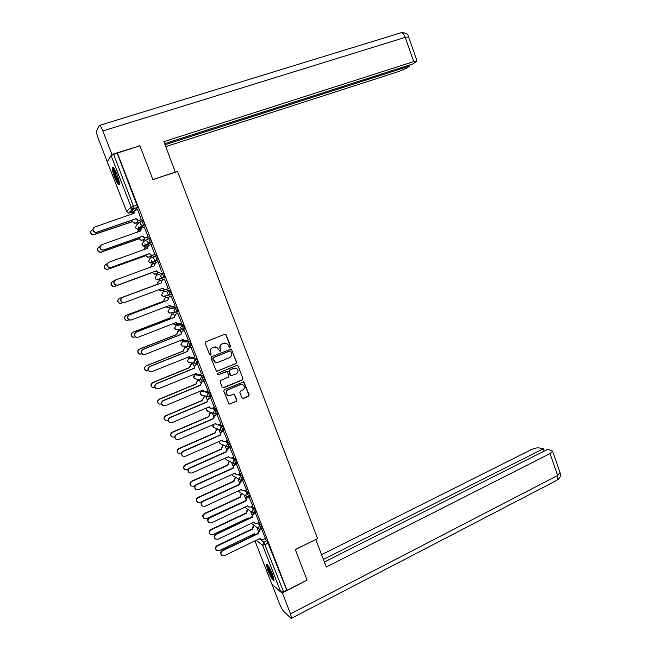<?xml version="1.0" encoding="UTF-8"?>
<svg xmlns="http://www.w3.org/2000/svg" width="651" height="651" viewBox="0 0 651 651"><rect width="100%" height="100%" fill="white"/><g stroke="black" fill="none" stroke-linecap="round" stroke-linejoin="round"><path stroke-width="0.98" d="M230.063 347.186L230.503 346.153L226.182 334.883L224.741 334.24L205.879 341.783L205.244 343.272L209.622 354.616L210.647 355.064L211.095 354.022L210.525 352.557C209.931 350.401 210.615 348.814 212.576 347.789L216.767 347.138L219.81 351.109L220.388 351.109L220.835 350.067L220.274 348.61C219.68 346.462 220.355 344.884 222.3 343.858L226.418 343.199L228.493 345.282L229.054 346.739L230.063 347.186M229.608 347.227L230.226 346.145L225.913 334.891L224.986 334.175M210.167 355.096L210.843 353.998L210.525 352.557M219.924 351.149L220.567 350.059L220.274 348.61M196.602 374.276L196.138 374.244M197.945 362.81L196.366 358.473L189.783 357.871M191.321 345.844L189.775 341.49L183.403 341.425M184.656 328.82L183.151 324.426L176.999 324.914M177.91 311.739L178.301 311.593L176.502 307.296L170.57 308.33M117.034 174.566C114.666 168.837 113.111 166.518 112.387 167.6C112.175 169.439 112.981 172.767 114.788 177.601C117.139 183.289 118.685 185.608 119.426 184.542C119.646 182.744 118.848 179.424 117.034 174.566M272.598 574.402C269.514 567.216 267.406 563.904 266.275 564.45L267.732 570.268C270.783 577.396 272.891 580.7 274.047 580.196L272.598 574.402M241.912 397.875L243.344 398.485L248.519 396.272L249.146 394.791L243.824 381.82L224.359 389.648L223.732 391.145L229.071 404.173L236.289 401.496L236.923 400.007L234.319 394.099L230.308 395.417L227.907 395.369C225.653 393.464 225.726 391.593 228.135 389.778L240.382 384.619L242.668 384.627C244.979 386.507 244.939 388.378 242.538 390.234L240.504 391.088L239.877 392.577L241.912 397.875M117.351 153.05L139.908 145.857L152.92 179.66L177.544 171.457L317.59 538.548L295.294 549.558L307.06 580.114L287.01 590.302L117.351 153.05L113.656 154.409L134.309 208.548L129.671 212.942L129.183 212.478M235.996 363.608L236.622 362.135L231.211 349.026L211.632 356.667L210.989 358.156L216.425 371.322L235.996 363.608L236.346 362.102L231.577 349.652L230.731 348.952M238.144 366.082L242.896 378.491L242.27 379.981L223.651 387.801L222.203 387.182L220.136 381.836L220.77 380.347L228.371 377.173L228.997 375.684L227.044 371.526L218.272 374.805L217.654 374.797L217.694 373.324L236.704 365.455L238.144 366.082L242.896 378.491M264.631 538.857L267.073 540.672L263.891 542.218L283.519 591.613L280.825 592.068L271.817 584.077L254.98 540.883M130.745 207.531L131.998 210.761M132.47 211.982L132.894 213.064M136.726 222.902L137.304 224.4M138.281 226.914L139.005 228.761M139.078 228.957L139.534 230.137M143.334 239.91L143.912 241.391M144.847 243.791L145.604 245.736M145.653 245.866L146.149 247.144M149.925 256.844L150.495 258.309M151.382 260.595L152.179 262.638M152.204 262.703L152.733 264.07M156.484 273.705L157.054 275.161M158.567 279.059L159.292 280.931M163.027 290.517L163.556 291.892M165.126 295.928L165.81 297.694M169.537 307.272L170.033 308.541M171.661 312.732L172.303 314.384M176.022 323.946L176.478 325.118M178.179 329.479L178.773 331.009M182.483 340.563L182.898 341.62M184.664 346.169L185.209 347.561M188.92 357.106L189.295 358.066M191.134 362.794L191.622 364.047M195.349 373.625L195.666 374.439M197.578 379.362L198.01 380.469M203.999 395.873L204.373 396.817M210.395 412.319L210.704 413.1M216.767 428.7L217.011 429.318M223.114 445.015L223.293 445.471M287.01 590.302L283.519 591.613M137.752 207.449L133.048 211.787L128.589 213.04L133.146 208.743L137.8 207.36L133.146 208.743L131.136 207.148L111.085 155.589L113.656 154.409M126.636 211.51L107.252 161.782L111.085 155.589M137.955 222.479L137.516 220.502M141.373 219.696L137.605 209.565M148.127 237.102L144.351 227.061M144.563 239.478L144.294 237.94M154.857 254.443L151.008 244.499M151.146 256.404L151.04 255.298M161.562 271.703L158.022 261.702M157.697 273.257L157.762 272.582M168.243 288.914L164.434 279.092M160.992 280.89L160.504 280.475M171.4 296.172L169.089 297.043L167.82 300.241L129.492 314.775C127.197 316.443 127.181 318.136 129.451 319.869L131.51 319.893L169.781 305.295L171.294 306.849L175.217 305.994L171.091 296.246M167.665 298.06L167.022 297.238M170.79 306.808L167.209 307.589L166.054 306.719M181.621 323.083L177.723 313.334M174.313 315.165L173.508 313.92M188.269 340.066L184.331 330.342M180.937 332.189L179.969 330.537M194.861 356.976L190.906 347.284M187.529 349.148L186.398 347.089M201.428 373.82L197.456 364.153M194.088 366.033L192.81 363.567M207.954 390.6L203.975 380.949M200.63 382.845L199.19 379.981M214.448 407.306L210.468 397.671M220.917 423.939L216.938 414.329M227.354 440.507L223.374 430.913M233.766 457.01L229.787 447.424M240.146 473.44L236.167 463.87M246.501 489.804L242.53 480.251M252.832 506.096L248.861 496.558M245.525 490.252L248.112 491.814L249.919 495.972M259.131 522.322L255.233 512.793M265.405 538.483L261.621 529.043M258.301 522.72L260.782 524.454L259.651 524.999L261.32 529.198M251.929 506.519L254.46 508.171L253.32 508.708L254.989 512.915M239.088 473.92L241.741 475.393L240.593 475.922L242.245 480.145M232.594 457.531L235.345 458.898L236.98 463.138M226.06 441.077L228.916 442.338L230.552 446.586M224.115 429.977L222.463 425.713L221.291 426.218L222.927 430.482M219.468 424.566L222.463 425.713M212.812 408.006L215.977 409.007L217.597 413.279M206.066 391.389L209.467 392.236L211.079 396.524M199.198 374.732L202.933 375.391L204.528 379.704M162.945 292.12L169.821 290.086L168.617 290.541L170.334 294.96L168.78 295.001L167.274 293.585L168.617 290.541L162.945 292.12L161.651 295.066L163.108 296.433L164.288 296.14M158.112 259.912L155.499 260.416L153.807 258.927C153.416 257.527 153.872 256.51 155.166 255.892L156.386 255.452C157.314 256.388 157.908 257.845 158.177 259.806L152.773 262.499L151.162 262.54M148.428 238.445L149.616 238.022C150.544 238.941 151.138 240.398 151.414 242.4L146.223 245.663L145.043 246.086L144.579 245.663M141.641 220.925L142.821 220.518C143.741 221.405 144.343 222.878 144.62 224.92L139.648 228.761L138.46 229.176L137.979 228.729M262.451 528.653L260.782 524.454M256.12 512.37L254.46 508.171M243.384 479.616L241.741 475.393M170.35 294.96L171.62 294.407L169.821 290.086M161.904 273.257L160.561 276.293L162.156 277.749L164.915 277.147C164.654 275.218 164.052 273.77 163.116 272.81L161.904 273.257C162.831 274.217 163.434 275.666 163.702 277.595L158.112 279.694L157.737 279.369M286.668 590.018L267.073 540.672M117.204 153.278L137.8 207.36M207.132 399.592L205.887 396.386L203.69 397.322L202.477 400.455L165.997 415.826C163.954 417.283 163.808 418.862 165.557 420.554L168.121 420.619M213.618 416.258L212.34 412.978M220.071 432.866L218.769 429.505M226.499 449.393L225.165 445.976M232.895 465.856L231.544 462.373M239.267 482.253L237.892 478.713M245.614 498.576L244.223 494.988M251.937 514.835L250.521 511.198M258.227 531.029L256.795 527.343M225.108 342.979L223.863 343.232M220.005 348.594C219.42 346.454 220.095 344.875 222.032 343.858L223.594 343.223M215.481 346.893L214.146 347.154M210.273 352.541C209.679 350.393 210.363 348.798 212.316 347.772L213.886 347.138M216.58 371.379L235.719 363.584M230.845 351.426L229.836 350.979L213.357 357.684L212.91 358.734L215.448 362.29L218.175 362.306L229.421 357.7C231.349 356.667 232.025 355.088 231.439 352.956L230.845 351.426M216.319 362.534L215.188 362.265L213.251 360.247L212.657 358.709L213.105 357.668L229.559 350.962M222.862 387.825L241.985 379.932L242.611 378.451M226.629 371.436L218.272 374.805M236.207 373.91C238.64 372.022 238.665 370.142 236.272 368.271L234.043 368.271L229.722 370.061L229.095 371.542L231.04 375.7L236.207 373.91M235.369 368.051L234.043 368.271M231.17 375.749L230.177 375.041L228.818 371.509L229.445 370.02L233.766 368.238M237.859 366.049L237.094 365.374M241.887 384.407L240.382 384.619M228.33 395.531L227.638 395.303C225.384 393.399 225.458 391.536 227.858 389.721L240.097 384.562M229.119 404.198L236.012 401.423L236.638 399.934L233.969 394.001M242.522 398.502L248.226 396.207L248.845 394.726L243.433 381.73M138.126 222.414L134.529 223.358L132.584 221.665L134.749 223.179L138.207 222.284M133.65 212.804L130.745 214.651M92.898 229.486L92.491 229.624C90.05 231.504 90.212 233.237 92.987 234.816L132.796 221.495M132.584 221.665L92.841 234.978C90.554 233.986 90.041 232.48 91.295 230.454M130.599 214.708L131.217 213.902M137.76 209.508L135.392 210.322C134.09 210.924 133.634 211.925 134.025 213.333L94.867 226.963C92.361 228.883 92.532 230.657 95.371 232.285L96.926 232.195L136.1 218.671L138.093 220.404L139.273 220.315L137.874 220.591L135.88 218.858L96.771 232.358L95.217 232.448C92.881 231.43 92.352 229.884 93.638 227.817M133.837 213.593L134.48 210.9M141.544 219.631L139.054 220.494M141.641 219.493L139.273 220.315M144.799 239.389L141.055 240.357L139.216 238.705L141.283 240.211L144.831 239.316M140.461 229.811L138.753 230.413L137.271 232.269M99.961 246.688L99.318 246.916C96.918 248.731 97.04 250.448 99.684 252.067L101.328 251.994L139.436 238.551M139.216 238.705L101.165 252.132L99.53 252.197C96.885 250.586 96.755 248.869 99.155 247.055M137.068 232.342L138.028 230.828M151.431 256.299L147.565 257.283L145.889 255.827L147.793 257.161L151.414 256.266M147.354 246.713L145.368 247.421L143.895 249.772M107.114 263.769L106.113 264.127C103.753 265.893 103.834 267.594 106.365 269.237L108.115 269.188L146.052 255.534M145.824 255.664L107.936 269.294L106.194 269.343C103.867 267.992 103.607 266.381 105.429 264.493M143.668 249.854L144.839 247.689M175.322 172.198L163.897 141.649L413.71 61.609L405.272 37.343L102.809 130.965L111.931 154.425L139.875 145.865M152.887 179.562L175.501 172.035M165.802 146.621L398.794 71.488L406.663 68.086L409.918 65.946L165.069 144.701M102.809 130.965C101.084 126.75 99.896 124.911 99.261 125.456L96.535 131.079C96.372 132.584 97.032 135.31 98.513 139.265L107.236 161.668M111.313 155.394L111.931 154.425M164.67 143.668L413.068 63.871L417.006 60.942L413.71 61.609M409.585 64.986L409.918 65.946M139.404 146.019L139.753 145.547M295.318 549.607L315.735 539.459M315.784 539.492L326.289 567.005L550.046 453.576L552.593 451.257L551.511 450.402L547.279 449.548L324.385 562.016M556.751 480.381L291.615 618.214L290.867 618.149L283.722 611.395C282.379 609.897 280.939 607.253 279.393 603.477L271.841 584.093M291.615 618.214L290.517 613.836L282.396 592.947L281.566 592.215M544.146 451.135L543.316 448.759L539.215 447.937C536.945 447.685 534.268 448.262 531.175 449.678L321.594 554.709M543.316 448.759L323.409 559.453M282.396 592.947L306.89 580.204M119.475 183.46C117.798 183.501 112.607 169.455 113.852 168.235L113.876 168.194M113.282 167.494C112.631 170.009 117.326 182.793 119.467 184.355M114.495 169.146C115.105 173.89 116.716 178.301 119.336 182.361M274.006 578.991L273.607 578.755C271.565 577.209 266.755 566.118 267.634 564.995M267.065 564.401C266.788 566.891 271.866 578.129 274.006 579.764M268.326 565.914C269.319 570.284 271.133 574.263 273.754 577.844M144.546 226.987L142.187 227.817C140.893 228.42 140.437 229.429 140.828 230.836L101.849 244.678C99.391 246.542 99.522 248.3 102.231 249.951L103.908 249.886L142.894 236.15L144.782 237.851L146.052 237.761L144.546 238.006L142.667 236.305L103.737 250.025L102.061 250.098C99.701 248.902 99.302 247.299 100.856 245.289M140.64 231.089L141.454 228.241M148.371 237.013L145.824 237.916M148.412 236.931L146.052 237.761M151.309 244.394L148.957 245.232C147.663 245.85 147.216 246.859 147.606 248.259L108.807 262.312C106.39 264.119 106.479 265.868 109.067 267.545L110.849 267.504L149.665 253.548L151.439 255.208L152.806 255.135L151.203 255.338L149.421 253.678L110.67 267.618L108.888 267.659C106.495 266.275 106.235 264.615 108.107 262.687M147.411 248.511L148.42 245.517M155.166 254.329L152.562 255.265M155.15 254.297L152.806 255.135M152.399 272.557L154.287 274.047L157.981 273.151L155.459 274.087L154.043 274.144L152.399 272.557L114.69 286.391L112.843 286.416C110.491 284.853 110.385 283.193 112.525 281.427M154.238 263.525L151.952 264.355L150.584 267.162M114.454 280.695L112.883 281.273C110.556 282.99 110.605 284.674 113.03 286.334L114.869 286.31L152.643 272.452M150.34 267.252L151.642 264.501M121.281 303.456L119.475 303.415C117.164 301.738 117.147 300.07 119.426 298.402L157.021 284.422L158.266 281.305L160.789 280.369L158.519 281.224L157.265 284.341L119.621 298.337C117.335 300.013 117.351 301.682 119.67 303.358L123.283 302.731M159.3 289.549L160.756 290.851L164.516 289.955M161.953 290.899L160.504 290.924L159.056 289.638M127.604 320.504L126.082 320.341C123.877 318.656 123.885 317.004 126.131 315.377L163.556 301.193L164.793 298.077L167.307 297.125L165.053 298.012L163.808 301.136L126.327 315.336C124.089 316.972 124.072 318.624 126.286 320.316L129.346 319.942M168.227 307.695L165.818 306.808M158.03 261.726L155.695 262.581L154.417 265.771L115.732 279.873C113.355 281.631 113.404 283.364 115.878 285.065L117.766 285.04L156.395 270.873L158.079 272.5L159.528 272.444L157.827 272.598L156.15 270.979L117.579 285.122L115.691 285.146C113.282 283.543 113.168 281.842 115.373 280.036M154.157 265.86L155.369 262.727M161.131 283.039L162.148 279.938L164.736 278.978L162.408 279.849L161.131 283.039L122.624 297.361C120.289 299.069 120.305 300.786 122.673 302.503L124.658 302.503L163.108 288.116L164.695 289.711L168.544 288.8M165.915 289.76L164.434 289.785L162.848 288.214M124.325 302.601L122.478 302.56C120.109 300.843 120.093 299.135 122.429 297.426L160.87 283.128M167.82 300.241L168.821 297.108L171.392 296.14M172.328 306.963L171.018 306.898L169.529 305.392M130.794 320.064L129.24 319.893C126.978 318.168 126.986 316.476 129.28 314.807L167.551 300.298M173.809 313.872L171.555 314.742L170.318 317.859L133.007 332.262C130.802 333.857 130.761 335.501 132.885 337.194L135.644 336.982M172.865 323.783L175.257 324.247L176.958 323.588M174.476 324.401L172.661 323.864M133.911 337.421L132.674 337.194C130.558 335.509 130.599 333.865 132.804 332.27L170.057 317.891L171.555 314.742M173.752 313.823L171.294 314.775M178.048 313.277L175.737 314.164L174.199 317.395L175.461 314.205L177.975 313.237M178.724 324.06L177.585 323.938L176.185 322.497M137.239 337.389L135.978 337.161C133.813 335.428 133.854 333.743 136.108 332.116L174.199 317.395M174.476 317.363L136.328 332.108C134.073 333.735 134.025 335.42 136.197 337.153L138.338 337.202L176.437 322.4L177.861 323.913L181.824 323.01M180.278 330.513L178.04 331.392L176.803 334.516L139.664 349.115C137.491 350.677 137.426 352.305 139.46 354.006L142.04 353.908M179.774 340.725L183.232 340.261M180.718 341.018L179.619 340.79M140.225 354.234L139.241 353.981C137.206 352.289 137.271 350.661 139.444 349.099L176.535 334.524L178.04 331.392M180.14 330.472L177.764 331.408M184.656 330.317L182.361 331.221L180.823 334.419L182.077 331.229L184.51 330.277M185.104 341.067L184.119 340.904L182.809 339.529M143.7 354.608L142.699 354.347C140.616 352.606 140.681 350.946 142.903 349.351L180.823 334.419M181.108 334.419L143.13 349.367C140.909 350.962 140.844 352.63 142.927 354.372L145.132 354.437L183.053 339.431L184.412 340.904L188.416 340.001M186.723 347.089L184.493 347.976L183.265 351.101L146.288 365.903C144.148 367.433 144.058 369.044 146.019 370.745L148.501 370.728M186.837 357.521L189.571 356.838M146.556 370.948L145.791 370.696C143.83 369.003 143.928 367.384 146.06 365.862L182.98 351.084L184.493 347.976M186.536 347.032L184.209 347.968M191.248 347.284L188.961 348.195L187.415 351.377L188.66 348.179L191.044 347.227M191.475 357.985L189.4 356.488L190.938 357.83L194.991 356.927M150.178 371.713L149.396 371.461C147.395 369.719 147.484 368.067 149.673 366.505L187.415 351.377M187.708 351.394L149.909 366.546C147.72 368.116 147.631 369.768 149.632 371.509L151.903 371.599L189.71 356.553M193.144 363.592L190.914 364.495L189.693 367.62L152.887 382.617C150.78 384.114 150.666 385.717 152.554 387.418L155.003 387.459M152.904 387.573L152.318 387.345C150.43 385.644 150.544 384.049 152.651 382.544L189.408 367.579L190.914 364.495M192.924 363.527L190.621 364.454M197.798 364.169L195.528 365.097L193.974 368.254L195.219 365.056L197.57 364.104M197.839 374.813L195.967 373.373L197.44 374.675L199.263 374.716L201.533 373.78M156.671 388.737L156.069 388.501C154.141 386.767 154.254 385.123 156.403 383.594L193.974 368.254M194.283 368.303L156.655 383.659C154.507 385.197 154.393 386.84 156.313 388.582L158.641 388.688L196.276 373.438M199.531 380.029L197.318 380.941L196.097 384.074L159.454 399.258C157.379 400.731 157.249 402.326 159.064 404.019L161.546 404.084M159.259 404.125L158.82 403.921C157.005 402.228 157.135 400.642 159.21 399.161L195.805 384L197.318 380.941M199.287 379.94L197.017 380.884M204.333 380.998L202.07 381.934L200.516 385.066L201.753 381.868L204.072 380.908M204.194 391.568L202.51 390.193M163.173 405.679L162.717 405.475C160.862 403.734 160.992 402.115 163.116 400.601L200.516 385.066M200.825 385.14L163.377 400.699C161.253 402.212 161.123 403.84 162.978 405.573L165.354 405.703L202.754 390.087L203.918 391.454L205.789 391.503L208.043 390.559M165.631 420.595L165.297 420.432C163.547 418.739 163.702 417.169 165.745 415.712L202.168 400.365L203.69 397.322M205.594 396.304L203.381 397.232M210.834 397.745L208.58 398.697L207.026 401.805L208.255 398.607L210.558 397.631M210.55 408.242L209.02 406.932M169.683 422.54L169.341 422.369C167.559 420.644 167.706 419.032 169.797 417.543L207.026 401.805M207.344 401.903L170.066 417.665C167.974 419.154 167.82 420.766 169.61 422.499L172.035 422.654L209.264 406.826L210.371 408.161L212.283 408.226L214.529 407.266M211.917 412.832L210.037 413.637L208.833 416.77L172.515 432.329C170.497 433.769 170.334 435.332 172.019 437.024L174.737 437.057M171.978 437L171.758 436.878C170.066 435.185 170.236 433.623 172.246 432.191L208.515 416.656L210.037 413.637M211.591 412.726L209.72 413.523M217.312 414.427L215.066 415.387L213.504 418.471L214.732 415.273L217.011 414.296M216.889 424.851L215.505 423.606M176.169 439.327L175.941 439.197C174.224 437.472 174.387 435.877 176.445 434.404L213.504 418.471M213.837 418.593L176.722 434.551C174.663 436.024 174.501 437.627 176.226 439.352L178.683 439.523L215.75 423.5L216.807 424.802L218.752 424.875L220.99 423.907M217.963 429.18L216.352 429.88L215.155 433.013L179.001 448.767C177.015 450.183 176.836 451.737 178.464 453.422L181.393 453.389M178.366 453.356L178.187 453.251C176.559 451.566 176.738 450.02 178.724 448.604L214.83 432.874L216.352 429.88M217.637 429.05L216.026 429.75M223.757 431.035L221.527 432.012L219.957 435.071L221.177 431.865L223.448 430.881M220.298 435.218L183.354 451.371C181.328 452.827 181.141 454.414 182.809 456.139L185.307 456.318L222.203 440.109L223.212 441.37L221.958 440.214M182.711 456.066L182.524 455.96C180.856 454.235 181.035 452.648 183.069 451.2L219.957 435.071M222.87 441.215L225.197 441.459L227.427 440.483M224.042 445.447L222.65 446.057L221.462 449.198L185.462 465.131C183.501 466.531 183.305 468.077 184.884 469.753L188.123 469.607M184.884 469.753L184.599 469.558C183.029 467.882 183.216 466.344 185.177 464.944L221.12 449.035L222.65 446.057M223.7 445.292L222.316 445.902M230.177 447.571L227.956 448.563L226.385 451.599L227.606 448.393L229.852 447.4M229.494 457.824L228.395 456.742M226.735 451.77L189.962 468.118C187.96 469.558 187.757 471.137 189.376 472.854L189.075 472.65C187.464 470.933 187.659 469.355 189.661 467.923L226.385 451.599M189.376 472.854L191.907 473.049L228.631 456.636L229.6 457.873L231.61 457.97L233.831 456.978M230.129 461.632L228.916 462.177L227.736 465.31L191.899 481.431C189.962 482.822 189.75 484.352 191.28 486.02L193.786 486.224L194.966 485.695M191.158 485.931L190.987 485.801C189.465 484.132 189.669 482.603 191.597 481.219L227.386 465.123L228.916 462.177M229.779 461.453L228.574 461.99M236.573 464.049L234.36 465.042L233.148 468.256L232.789 468.061L233.994 464.855L236.232 463.846M235.743 474.188L234.799 473.212M195.788 489.397L195.609 489.267C194.047 487.558 194.25 485.996 196.228 484.572L232.789 468.061M233.148 468.256L196.537 484.8C194.559 486.216 194.348 487.786 195.91 489.495L198.474 489.698L235.035 473.106L235.955 474.302L237.997 474.416L240.211 473.415M236.215 477.744L235.166 478.216L233.986 481.358L198.303 497.665C196.39 499.04 196.171 500.554 197.66 502.222L200.191 502.434L202.168 501.522M197.465 502.067L197.359 501.978C195.878 500.318 196.089 498.796 198.002 497.429L233.628 481.146L234.808 478.013L235.166 478.216M235.857 477.541L234.808 478.013M242.937 480.446L240.732 481.455L239.527 484.67L239.161 484.45L240.365 481.244L242.587 480.226M239.527 484.67L203.088 501.4C201.135 502.816 200.915 504.37 202.428 506.071L205.016 506.283L241.407 489.495L242.294 490.675L241.171 489.601M202.233 505.917L202.111 505.819C200.598 504.118 200.817 502.564 202.77 501.156L239.161 484.45M242.294 490.675L244.361 490.789L246.558 489.772M242.294 493.775L241.383 494.199L240.203 497.34L204.683 513.826C202.795 515.185 202.567 516.699 204.007 518.359L206.562 518.578L242.156 502.336M203.771 518.155L203.698 518.09C202.258 516.43 202.485 514.925 204.373 513.566L239.845 497.112L241.016 493.971L241.383 494.199M241.936 493.548L241.016 493.971M249.276 496.778L247.087 497.803L245.883 501.018L245.508 500.774L246.705 497.559L248.918 496.534M245.883 501.018L209.606 517.936C207.677 519.335 207.449 520.881 208.914 522.574L211.526 522.802L247.754 505.827L248.609 506.966L247.526 505.933M208.67 522.371L208.589 522.297C207.124 520.605 207.352 519.059 209.28 517.667L245.508 500.774M248.609 506.966L250.7 507.096L252.881 506.071M248.373 509.741L247.575 510.115L246.404 513.257L211.038 529.922C209.166 531.273 208.938 532.778 210.33 534.422L212.91 534.658L248.226 517.944L248.552 518.578M248.462 518.619L248.015 518.041M210.061 534.178L210.013 534.137C208.621 532.485 208.849 530.988 210.721 529.637L246.037 513.004L247.201 509.871L247.575 510.115M247.998 509.489L247.201 509.871M255.591 513.045L253.41 514.078L252.214 517.293L251.766 516.87L253.019 513.818L254.696 513.021M252.214 517.293L216.099 534.406C214.195 535.789 213.951 537.327 215.383 539.012L218.012 539.248L254.077 522.086L254.891 523.201L253.849 522.192M215.099 538.759L215.05 538.711C213.618 537.026 213.862 535.488 215.766 534.105L251.831 517.024M254.891 523.201L257.007 523.339L259.188 522.297M254.435 525.642L253.744 525.967L252.58 529.117L217.369 545.953C215.522 547.296 215.278 548.785 216.637 550.429L219.224 550.673L254.395 533.779L254.997 534.715L254.183 533.877M216.335 550.144L216.311 550.111C214.952 548.476 215.196 546.986 217.035 545.644L252.197 528.832L253.361 525.699L253.744 525.967M254.061 525.365L253.361 525.699M261.881 529.247L259.708 530.288L258.52 533.503L258.065 533.055L259.31 530.004L260.563 529.401M261.067 539.297L260.156 538.377M221.511 555.091L221.478 555.051C220.087 553.374 220.339 551.853 222.219 550.477L258.121 533.218M258.52 533.503L222.569 550.803C220.681 552.178 220.429 553.708 221.82 555.384L224.465 555.62L260.376 538.271L261.157 539.362L263.289 539.508L265.453 538.458M201.322 391.031L208.296 392.732L209.915 397.02M202.559 390.51L201.411 390.991L200.15 393.945L202.022 395.328M194.991 374.716L201.753 375.879L203.356 380.192M196.211 374.211L195.072 374.683L193.795 377.637L195.943 379.037M188.627 358.335L195.178 358.953L196.773 363.291M189.848 357.838L188.7 358.302L187.423 361.256L188.595 362.485L189.872 362.64M182.247 341.881L188.578 341.962L190.149 346.324M183.46 341.401L182.304 341.865L181.019 344.81L182.256 346.072L183.802 346.137M175.835 325.37L181.954 324.898L183.655 329.276L181.979 329.284L180.628 327.941L181.954 324.898L183.151 324.426M177.039 324.898L175.876 325.354L174.59 328.299L175.892 329.593L177.389 329.52M169.398 308.777L175.298 307.76L177.007 312.154L175.388 312.179L173.963 310.796L175.298 307.76L176.502 307.296M170.595 308.322L169.423 308.769L168.129 311.715L169.512 313.05L170.831 312.854M259.334 538.776L263.891 542.218L262.638 545.294L256.168 540.306M254.98 540.875L271.817 584.077M280.825 592.068L262.638 545.294L268.513 543.219M107.228 161.684L126.644 211.502L131.136 207.148L137.223 204.87M257.169 523.258L259.651 524.999L258.39 528.067L259.139 529.027L262.597 528.579M250.798 507.048L253.32 508.708L252.059 511.776L252.84 512.76L256.274 512.304M244.394 490.773L246.973 492.343L248.633 496.567M248.112 491.814L246.973 492.343L245.704 495.411L246.517 496.428L249.927 495.956M237.949 474.441L240.593 475.922L239.316 478.981L240.178 480.023L243.547 479.543M231.447 458.035L234.189 459.419L235.833 463.658M235.345 458.898L234.189 459.419L232.903 462.487L233.807 463.553L237.143 463.064M229.404 447.107L227.411 447.017L226.467 445.911L227.752 442.851L229.404 447.107M224.888 441.573L227.752 442.851L228.916 442.338M215.05 423.801L215.782 424.086M218.24 425.03L221.291 426.218L220.005 429.278L220.99 430.409L224.261 429.896M211.396 408.413L214.806 409.512L216.433 413.784M208.068 407.339L209.768 407.884M215.977 409.007L214.806 409.512L213.512 412.563L214.545 413.735L217.776 413.206M209.467 392.236L208.296 392.732L206.985 395.784L208.076 396.988L211.266 396.451M204.609 379.72L203.519 380.168M202.933 375.391L201.753 375.879L200.443 378.931L201.59 380.168L204.731 379.614M198.05 362.819L196.944 363.274M196.366 358.473L195.178 358.953L193.868 362.005L195.072 363.274L198.164 362.721M191.467 345.852L190.336 346.299M189.775 341.49L188.578 341.962L187.26 345.014L188.538 346.316L191.573 345.746M184.851 328.812L183.704 329.26M178.211 311.699L177.039 312.146M158.112 279.694L156.688 279.751L155.141 278.343L156.443 275.406L161.814 273.29M155.166 255.892C156.085 256.836 156.688 258.284 156.956 260.254L151.593 262.923L150.243 262.996L148.599 261.547L149.917 258.618L154.621 256.168M151.357 242.498L145.043 246.086L143.773 246.168L142.04 244.686L143.358 241.757L147.476 239.055M144.571 225.01L138.46 229.176L137.288 229.266L135.441 227.76L136.767 224.831L140.388 221.91M141.593 220.941C142.512 221.836 143.106 223.301 143.391 225.344L142.13 225.531L140.225 223.968C139.835 222.561 140.291 221.552 141.593 220.941M148.395 238.453C149.315 239.373 149.909 240.837 150.194 242.839L148.827 243.018L147.028 241.488C146.638 240.081 147.093 239.072 148.395 238.453M190.279 346.324L182.256 346.072L180.897 344.363M196.871 363.307L188.595 362.485L187.285 360.711M203.429 380.208L194.909 378.833C193.241 377.523 193.257 376.164 194.966 374.773M209.964 397.037L201.208 395.108L199.995 393.09M216.474 413.8L214.545 413.735L207.482 411.318L206.473 410.187L206.904 407.835M208.1 411.53L206.343 409.056M222.951 430.49L220.99 430.409L213.731 427.463L212.771 426.364L212.747 424.802L214.187 427.65M220.282 443.697L218.899 441.557M235.524 463.772L233.807 463.553L226.166 459.565L225.189 458.174M226.377 459.679L225.173 458.182M240.968 480.316L232.472 475.588M248.601 496.55L246.517 496.428L238.502 491.399M254.948 512.89L252.84 512.76L244.695 507.259M261.263 529.165L259.139 529.027L251.319 523.396M126.644 211.502L128.589 213.04L126.644 211.502M99.676 125.334L400.324 32.981C402.098 32.127 403.75 33.583 405.272 37.343L408.682 36.985M290.517 613.836L557.663 475.466L550.046 453.576M552.593 451.257L560.169 473.057C560.039 474.994 561.984 475.531 557.712 479.885L557.663 475.466L560.023 472.634M113.128 167.364L112.387 167.6M144.62 224.92L142.13 225.531L137.288 229.266L135.384 227.598M151.414 242.4L148.827 243.018L143.773 246.168L141.975 244.507M158.177 259.806L155.499 260.416L150.243 262.996L148.534 261.336M164.915 277.147L156.688 279.751L155.06 278.099M171.62 294.407L163.108 296.433L161.562 294.781M178.301 311.593L169.512 313.05L168.031 311.39M184.949 328.706L175.892 329.593L174.476 327.917M230.714 446.513L227.411 447.017L219.957 443.543L218.882 441.565M401.512 32.688C405.768 32.672 408.136 34.039 408.616 36.79L417.006 60.942"/></g></svg>
